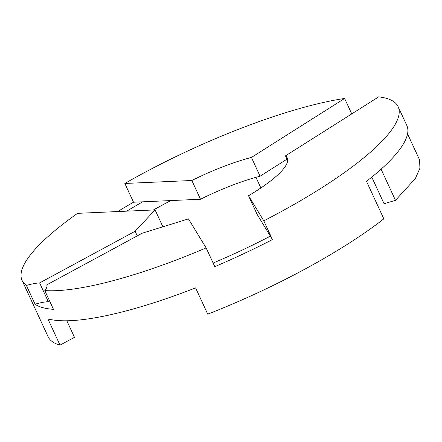 <?xml version="1.0" encoding="UTF-8"?>
<svg xmlns="http://www.w3.org/2000/svg" width="442" height="442" viewBox="0 0 442 442"><rect width="100%" height="100%" fill="white"/><g stroke="black" fill="none" stroke-linecap="round" stroke-linejoin="round"><path stroke-width="0.66" d="M46.808 285.14L46.697 284.897A42.487 9.857 155.2 0 1 46.758 285.018A42.487 9.857 155.2 0 1 44.802 290.576A207.121 48.04 -24.8 0 0 206.132 247.907L214.795 266.664A207.121 48.04 -24.8 0 0 272.465 239.586L257.183 214.492L248.52 195.734L263.797 220.829A207.121 48.04 -24.8 0 0 398.143 106.693A207.121 48.04 -24.8 0 0 386.225 98.284A207.121 48.04 -24.8 0 0 378.667 96.864L285.466 155.86A84.975 19.708 155.2 0 1 287.261 157.932A84.975 19.708 155.2 0 1 248.52 195.734M66.83 320.781L74.471 337.318L60.018 345.136L47.885 318.875A207.121 48.04 155.2 0 0 195.596 287.886L207.729 314.146A207.121 48.04 155.2 0 0 383.833 218.856L366.501 181.342A207.121 48.04 -24.8 0 0 406.811 125.451L398.143 106.693M272.465 239.586L263.797 220.829M287.67 160.639L285.466 155.86M170.861 200.569A190.126 44.101 -24.8 0 0 153.391 209.978M126.76 211.154A190.126 44.101 155.2 0 1 142.683 201.817L133.523 202.221L124.854 183.463L191.845 180.496A84.975 19.708 155.2 0 1 251.421 157.446L344.616 98.45A207.121 48.04 -24.8 0 0 124.854 183.463M117.699 211.558A207.121 48.04 155.2 0 1 133.523 202.221M286.996 159.17L260.084 176.209A84.975 19.708 -24.8 0 0 200.508 199.254L142.683 201.817M351.755 113.898L344.616 98.45M260.084 176.209L251.421 157.446M200.508 199.254L191.845 180.496M260.868 187.966L255.951 177.319M155.081 209.9L77.577 213.337A207.121 48.04 -24.8 0 0 22.1 280.449A207.121 48.04 -24.8 0 0 26.393 285.438A42.487 9.857 155.2 0 1 39.631 282.924L135.136 231.249L155.081 209.9L162.899 226.818M137.28 235.884L135.136 231.249M49.609 300.98L48.3 301.682L39.631 282.924M48.3 301.682A42.487 9.857 -24.8 0 0 35.056 304.195L26.393 285.438M206.132 247.907L188.458 218.884L142.202 233.221L46.697 284.897M35.056 304.195A207.121 48.04 -24.8 0 0 53.471 309.334L44.802 290.576M270.377 236.155A190.126 44.101 155.2 0 1 213.132 263.056M60.018 345.136A207.121 48.04 155.2 0 1 48.101 336.727L22.1 280.449M407.552 133.865L419.613 159.96L419.9 168.292L415.375 178.535L395.485 200.348L381.087 169.187M395.485 200.348L384.081 203.729L371.788 177.12"/></g></svg>

